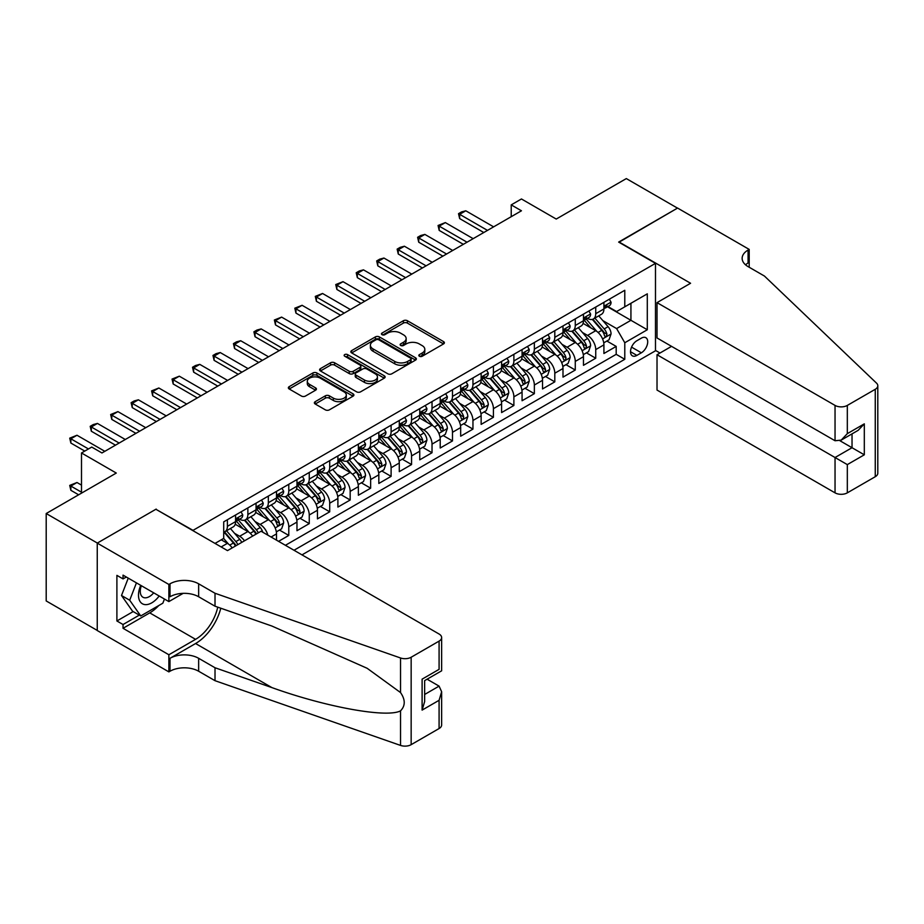 <?xml version="1.0" encoding="UTF-8"?>
<svg xmlns="http://www.w3.org/2000/svg" width="924" height="924" viewBox="0 0 924 924"><rect width="100%" height="100%" fill="white"/><g stroke="black" fill="none" stroke-linecap="round" stroke-linejoin="round"><path stroke-width="1.39" d="M419.404 356.248A1.987 1.143 0 0 0 422.21 356.248L443.555 343.924A2.841 1.64 0 0 0 444.386 342.769A2.841 1.64 0 0 0 443.555 341.603L407.403 320.732A2.841 1.64 0 0 0 403.384 320.732L382.039 333.056A1.987 1.143 0 0 0 381.462 333.864A1.987 1.143 0 0 0 382.039 334.684A1.987 1.143 0 0 0 384.858 334.684L387.618 333.09A9.09 5.244 0 0 1 400.473 333.09L403.476 334.823A9.09 5.244 0 0 1 406.144 338.531A9.09 5.244 0 0 1 403.476 342.25L400.716 343.844A1.987 1.143 0 0 0 400.138 344.652A1.987 1.143 0 0 0 400.716 345.461A1.987 1.143 0 0 0 403.534 345.461L406.294 343.867A9.09 5.244 0 0 1 419.149 343.867L422.164 345.611A9.09 5.244 0 0 1 424.821 349.318A9.09 5.244 0 0 1 422.164 353.026L419.404 354.62A1.987 1.143 0 0 0 418.815 355.44A1.987 1.143 0 0 0 419.404 356.248L419.404 354.62M315.2 401.674A2.841 1.64 0 0 0 314.368 402.841A2.841 1.64 0 0 0 315.2 403.996L325.352 409.852A2.841 1.64 0 0 0 329.36 409.852L353.072 396.165A2.841 1.64 0 0 0 353.904 395.01A2.841 1.64 0 0 0 353.072 393.855L316.909 372.973A2.841 1.64 0 0 0 312.889 372.973L289.189 386.659A2.841 1.64 0 0 0 288.357 387.814A2.841 1.64 0 0 0 289.189 388.981L301.443 396.049A2.841 1.64 0 0 0 305.463 396.049L315.604 390.194A2.841 1.64 0 0 0 316.435 389.039A2.841 1.64 0 0 0 315.604 387.884L309.528 384.372A7.6 4.389 0 0 1 307.299 381.266A7.6 4.389 0 0 1 312 377.211A7.6 4.389 0 0 1 320.281 378.17L344.075 391.903A7.6 4.389 0 0 1 346.304 395.01A7.6 4.389 0 0 1 341.614 399.064A7.6 4.389 0 0 1 333.333 398.117L329.36 395.818A2.841 1.64 0 0 0 325.352 395.818L315.2 401.674L315.2 403.996M156.191 509.447L193.024 530.353L655.486 263.352L618.653 242.088L677.477 208.119L626.322 178.586L556.236 219.057L521.448 198.972L511.226 204.874L521.448 210.787L101.963 452.968L91.73 447.066L81.497 452.968L81.497 493.139M156.191 509.089L97.355 543.058L46.2 513.525L116.285 473.053L81.497 452.968M387.814 373.793A2.841 1.64 0 0 0 391.834 373.793L415.534 360.106A2.841 1.64 0 0 0 416.366 358.939A2.841 1.64 0 0 0 415.534 357.784L379.383 336.913A2.841 1.64 0 0 0 375.363 336.913L351.663 350.6A2.841 1.64 0 0 0 350.831 351.755A2.841 1.64 0 0 0 351.663 352.91L387.814 373.793M345.53 356.676A1.987 1.143 0 0 1 347.539 356.964L347.539 354.597L384.303 375.814A2.841 1.64 0 0 1 385.135 376.98A2.841 1.64 0 0 1 384.303 378.135L360.603 391.822A2.841 1.64 0 0 1 356.583 391.822L320.432 370.951L320.432 368.63A2.841 1.64 0 0 0 319.6 369.785A2.841 1.64 0 0 0 320.432 370.951M320.432 368.63L330.573 362.774A2.841 1.64 0 0 1 334.592 362.774L349.249 371.24A2.841 1.64 0 0 0 353.268 371.24L359.99 367.348A2.841 1.64 0 0 0 360.834 366.193A2.841 1.64 0 0 0 359.99 365.038L344.733 356.225A1.987 1.143 0 0 1 344.144 355.405A1.987 1.143 0 0 1 345.38 354.342A1.987 1.143 0 0 1 347.539 354.597M97.251 630.422L46.2 600.947L46.2 513.525M278.563 541.348L288.785 535.435L279.475 530.064M275.468 509.667L280.607 512.635A11.573 6.687 60 0 1 288.785 526.807L296.974 522.083L296.974 530.711L309.251 523.619L299.942 518.249M295.934 497.851L301.062 500.82A11.573 6.687 60 0 1 309.251 515.003L317.44 510.267L317.44 518.895L329.718 511.804L320.409 506.433M316.389 486.036L321.529 489.004A11.573 6.687 60 0 1 329.718 503.187L337.895 498.463L337.895 507.08L350.173 500L340.864 494.617M336.856 474.231L341.996 477.188A11.573 6.687 60 0 1 350.173 491.372L358.362 486.648L358.362 495.264L370.639 488.184L361.33 482.802M357.322 462.416L362.451 465.373A11.573 6.687 60 0 1 370.639 479.556L378.828 474.832L378.828 483.46L391.106 476.368L381.797 470.986M377.777 450.6L382.917 453.568A11.573 6.687 60 0 1 391.106 467.74L399.284 463.016L399.284 471.644L411.561 464.553L402.252 459.17M398.244 438.784L403.384 441.753A11.573 6.687 60 0 1 411.561 455.925L419.75 451.201L419.75 459.829L432.028 452.737L422.718 447.366M418.711 426.969L423.839 429.937A11.573 6.687 60 0 1 432.028 444.109L440.217 439.385L440.217 448.013L452.494 440.921L443.185 435.551M439.166 415.153L444.305 418.122A11.573 6.687 60 0 1 452.494 432.293L460.672 427.569L460.672 436.197L472.949 429.106L463.64 423.735M459.632 403.338L464.772 406.306A11.573 6.687 60 0 1 472.949 420.489L481.138 415.754L481.138 424.382L493.416 417.29L484.107 411.919M480.099 391.522L485.239 394.49A11.573 6.687 60 0 1 493.416 408.674L501.605 403.95L501.605 412.566L513.883 405.486L504.573 400.104M500.554 379.718L505.694 382.675A11.573 6.687 60 0 1 513.883 396.858L522.072 392.134L522.072 400.75L534.349 393.67L525.028 388.288M521.021 367.902L526.16 370.871A11.573 6.687 60 0 1 534.349 385.042L542.527 380.318L542.527 388.946L554.804 381.855L545.495 376.472M541.487 356.087L546.627 359.055A11.573 6.687 60 0 1 554.804 373.227L562.993 368.503L562.993 377.131L575.271 370.039L565.962 364.668M561.942 344.271L567.082 347.239A11.573 6.687 60 0 1 575.271 361.411L583.46 356.687L583.46 365.315L595.737 358.223L595.737 349.595A11.573 6.687 -120 0 0 587.548 335.424L582.409 332.455M586.417 352.853L595.737 358.223M232.19 547.909A11.573 6.687 -120 0 0 227.396 543.347L221.263 539.812M252.656 536.093A11.573 6.687 -120 0 0 247.863 531.543L235.204 524.231M244.467 540.817A11.573 6.687 60 0 0 239.674 536.267L234.534 533.298M276.507 540.159L276.507 533.899A11.573 6.687 -120 0 0 268.33 519.727L255.671 512.416M267.845 535.158A11.573 6.687 60 0 0 260.141 524.451L255.001 521.482M296.974 522.083A11.573 6.687 -120 0 0 288.785 507.911L276.137 500.6M317.44 510.267A11.573 6.687 -120 0 0 309.251 496.096L296.592 488.784M337.895 498.463A11.573 6.687 -120 0 0 329.718 484.28L317.059 476.98M358.362 486.648A11.573 6.687 -120 0 0 350.173 472.464L337.526 465.165M378.828 474.832A11.573 6.687 -120 0 0 370.639 460.649L357.981 453.349M399.284 463.016A11.573 6.687 -120 0 0 391.106 448.833L378.447 441.533M419.75 451.201A11.573 6.687 -120 0 0 411.561 437.029L398.914 429.718M440.217 439.385A11.573 6.687 -120 0 0 432.028 425.213L419.369 417.902M460.672 427.569A11.573 6.687 -120 0 0 452.494 413.398L439.836 406.086M481.138 415.754A11.573 6.687 -120 0 0 472.949 401.582L460.302 394.271M501.605 403.95A11.573 6.687 -120 0 0 493.416 389.766L480.769 382.467M522.072 392.134A11.573 6.687 -120 0 0 513.883 377.951L501.224 370.651M542.527 380.318A11.573 6.687 -120 0 0 534.349 366.135L521.69 358.835M562.993 368.503A11.573 6.687 -120 0 0 554.804 354.319L542.157 347.02M583.46 356.687A11.573 6.687 -120 0 0 575.271 342.515L562.612 335.204M641.36 338.138L636.867 340.737A8.974 5.174 120 0 0 631 348.648A8.974 5.174 120 0 0 632.374 355.832A8.974 5.174 120 0 0 636.867 355.394L641.36 352.795A8.974 5.174 120 0 0 647.227 344.883A8.974 5.174 120 0 0 645.853 337.699A8.974 5.174 120 0 0 641.36 338.138M301.986 554.874L655.486 350.785L655.486 263.352M294.005 550.265L624.786 359.286L624.786 342.746L616.608 328.574L602.875 320.64M215.015 543.416L223.712 538.392L223.712 521.852L624.786 290.286L624.786 306.826L647.297 293.832L647.297 329.752L624.786 342.746M239.57 519.184L239.674 519.253A11.573 6.687 60 0 0 245.461 519.819L253.65 515.095A11.573 6.687 -120 0 0 256.052 509.794L256.052 503.187M260.037 507.38L260.141 507.438A11.573 6.687 60 0 0 265.927 508.015L274.116 503.28A11.573 6.687 -120 0 0 276.507 497.99L276.507 491.372M280.492 495.564L280.607 495.622A11.573 6.687 60 0 0 286.394 496.2L294.571 491.476A11.573 6.687 -120 0 0 296.974 486.174L296.974 479.556M300.958 483.749L301.062 483.806A11.573 6.687 60 0 0 306.849 484.384L315.038 479.66A11.573 6.687 -120 0 0 317.44 474.358L317.44 467.74M321.425 471.933L321.529 471.991A11.573 6.687 60 0 0 327.315 472.568L335.504 467.844A11.573 6.687 -120 0 0 337.895 462.543L337.895 455.925M341.88 460.117L341.996 460.175A11.573 6.687 60 0 0 347.782 460.753L355.959 456.029A11.573 6.687 -120 0 0 358.362 450.727L358.362 444.109M362.347 448.302L362.451 448.371A11.573 6.687 60 0 0 368.249 448.937L376.426 444.213A11.573 6.687 -120 0 0 378.828 438.912L378.828 432.293M382.813 436.486L382.917 436.555A11.573 6.687 60 0 0 388.704 437.121L396.893 432.397A11.573 6.687 -120 0 0 399.284 427.096L399.284 420.489M403.268 424.67L403.384 424.74A11.573 6.687 60 0 0 409.17 425.306L417.359 420.582A11.573 6.687 -120 0 0 419.75 415.28L419.75 408.674M423.735 412.866L423.839 412.924A11.573 6.687 60 0 0 429.637 413.502L437.814 408.766A11.573 6.687 -120 0 0 440.217 403.476L440.217 396.858M444.201 401.051L444.305 401.108A11.573 6.687 60 0 0 450.092 401.686L458.281 396.962A11.573 6.687 -120 0 0 460.672 391.661L460.672 385.042M464.668 389.235L464.772 389.293A11.573 6.687 60 0 0 470.559 389.87L478.748 385.146A11.573 6.687 -120 0 0 481.138 379.845L481.138 373.227M485.123 377.419L485.239 377.477A11.573 6.687 60 0 0 491.025 378.055L499.203 373.331A11.573 6.687 -120 0 0 501.605 368.029L501.605 361.411M505.59 365.604L505.694 365.661A11.573 6.687 60 0 0 511.48 366.239L519.669 361.515A11.573 6.687 -120 0 0 522.072 356.214L522.072 349.595M526.056 353.788L526.16 353.857A11.573 6.687 60 0 0 531.947 354.423L540.136 349.699A11.573 6.687 -120 0 0 542.527 344.398L542.527 337.78M546.511 341.972L546.627 342.042A11.573 6.687 60 0 0 552.413 342.608L560.591 337.884A11.573 6.687 -120 0 0 562.993 332.582L562.993 325.976M566.978 330.157L567.082 330.226A11.573 6.687 60 0 0 572.868 330.792L581.057 326.068A11.573 6.687 -120 0 0 583.46 320.767L583.46 314.16M285.412 545.299L616.192 354.331L616.192 346.408L603.915 353.499L603.915 344.871A11.573 6.687 -120 0 0 595.737 330.7L583.079 323.388M587.445 318.353L587.548 318.41A11.573 6.687 -120 0 0 593.335 318.988A11.573 6.687 -120 0 0 595.737 313.686L595.737 307.068M593.335 318.988L601.524 314.252A11.573 6.687 -120 0 0 603.915 308.963L603.915 302.344M227.396 519.727L227.396 526.333A11.573 6.687 60 0 1 225.006 531.635A11.573 6.687 60 0 1 223.712 532.109M225.006 531.635L233.183 526.911A11.573 6.687 -120 0 0 235.585 521.61L235.585 515.003M247.863 507.911L247.863 514.529A11.573 6.687 60 0 1 245.461 519.819M268.33 496.096L268.33 502.714A11.573 6.687 60 0 1 265.927 508.015M288.785 484.28L288.785 490.898A11.573 6.687 60 0 1 286.394 496.2M309.251 472.464L309.251 479.082A11.573 6.687 60 0 1 306.849 484.384M329.718 460.649L329.718 467.267A11.573 6.687 60 0 1 327.315 472.568M350.173 448.833L350.173 455.451A11.573 6.687 60 0 1 347.782 460.753M370.639 437.029L370.639 443.636A11.573 6.687 60 0 1 368.249 448.937M391.106 425.213L391.106 431.82A11.573 6.687 60 0 1 388.704 437.121M411.561 413.398L411.561 420.016A11.573 6.687 60 0 1 409.17 425.306M432.028 401.582L432.028 408.2A11.573 6.687 60 0 1 429.637 413.502M452.494 389.766L452.494 396.384A11.573 6.687 60 0 1 450.092 401.686M472.949 377.951L472.949 384.569A11.573 6.687 60 0 1 470.559 389.87M493.416 366.135L493.416 372.753A11.573 6.687 60 0 1 491.025 378.055M513.883 354.319L513.883 360.938A11.573 6.687 60 0 1 511.48 366.239M534.349 342.515L534.349 349.122A11.573 6.687 60 0 1 531.947 354.423M554.804 330.7L554.804 337.318A11.573 6.687 60 0 1 552.413 342.608M575.271 318.884L575.271 325.502A11.573 6.687 60 0 1 572.868 330.792M575.271 361.411L575.271 370.039M554.804 373.227L554.804 381.855M534.349 385.042L534.349 393.67M513.883 396.858L513.883 405.486M493.416 408.674L493.416 417.29M472.949 420.489L472.949 429.106M452.494 432.293L452.494 440.921M432.028 444.109L432.028 452.737M411.561 455.925L411.561 464.553M391.106 467.74L391.106 476.368M370.639 479.556L370.639 488.184M350.173 491.372L350.173 500M329.718 503.187L329.718 511.804M309.251 515.003L309.251 523.619M288.785 526.807L288.785 535.435M616.608 328.574L630.93 320.305L630.93 303.291L647.297 293.832M607.495 306.768L647.297 329.752M607.9 306.537L616.608 311.561L624.786 306.826M511.226 204.874L511.226 216.69M606.883 341.037L616.192 346.408M616.192 354.331L624.786 359.286M420.189 356.525L422.164 355.394A9.09 5.244 0 0 0 424.821 351.686L424.821 349.318M406.144 338.531L406.144 340.898A9.09 5.244 0 0 1 403.476 344.606L401.513 345.749M443.52 343.947L407.403 323.1A2.841 1.64 0 0 0 403.384 323.1L382.836 334.962M415.534 357.784L415.534 360.106L379.383 339.27A2.841 1.64 0 0 0 375.363 339.27L351.697 352.933M410.51 359.759A1.987 1.143 0 0 0 411.099 358.939A1.987 1.143 0 0 0 410.51 358.131L378.771 339.813A1.987 1.143 0 0 0 375.964 339.813L373.053 341.487A9.09 5.244 0 0 0 370.385 345.206A9.09 5.244 0 0 0 373.053 348.914L394.744 361.434A9.09 5.244 0 0 0 407.599 361.434L410.51 359.759L410.51 362.116A1.987 1.143 0 0 0 411.099 361.307L411.099 358.939M370.385 345.206L370.385 347.563A9.09 5.244 0 0 0 373.053 351.282L373.053 348.914M410.51 362.116L407.599 363.802A9.09 5.244 0 0 1 394.744 363.802L373.053 351.282M320.466 370.974L330.573 365.13L330.573 362.774M360.834 366.193L360.834 368.561A2.841 1.64 0 0 1 359.99 369.716L353.268 373.596A2.841 1.64 0 0 1 349.249 373.596L334.592 365.13A2.841 1.64 0 0 0 330.573 365.13M347.539 356.964L384.257 378.159M364.46 380.018A7.6 4.389 0 0 0 372.742 380.977A7.6 4.389 0 0 0 377.431 376.923A7.6 4.389 0 0 0 375.213 373.816L366.828 368.976A2.841 1.64 0 0 0 362.809 368.976L356.075 372.857A2.841 1.64 0 0 0 355.243 374.024A2.841 1.64 0 0 0 356.075 375.179L364.46 380.018L364.46 382.386A7.6 4.389 0 0 0 372.742 383.333A7.6 4.389 0 0 0 377.431 379.279L377.431 376.923M355.243 374.024L355.243 376.38A2.841 1.64 0 0 0 356.075 377.546L356.075 375.179M364.46 382.386L356.075 377.546M346.304 395.01L346.304 397.378A7.6 4.389 0 0 1 341.614 401.42A7.6 4.389 0 0 1 333.333 400.473L329.36 398.186A2.841 1.64 0 0 0 325.352 398.186L315.246 404.019M307.299 381.266L307.299 383.633A7.6 4.389 0 0 0 309.528 386.729L309.528 384.372M315.569 390.217L309.528 386.729M353.026 396.188L316.909 375.34A2.841 1.64 0 0 0 312.889 375.34L289.235 389.004L289.189 386.659M603.742 342.85L609.031 339.789L611.076 333.887A7.669 4.424 -120 0 0 608.096 326.68L598.74 315.858M596.869 331.45L586.186 319.069M590.794 327.847L584.592 320.663A18.376 10.614 -120 0 0 584.014 320.027M592.296 319.404L601.755 330.353A7.669 4.424 60 0 1 604.481 335.631C605.636 337.168 606.456 336.706 606.941 334.211A7.669 4.424 -120 0 0 604.204 328.932L594.86 318.11M592.85 319.219L603.014 330.988A3.904 2.252 60 0 1 603.996 332.513L606.941 334.211M604.481 335.631L605.047 336.544M609.343 299.214L611.076 302.229A7.669 4.424 60 0 1 609.494 305.613L605.601 307.865A7.669 4.424 -120 0 0 606.941 306.098L606.779 305.417M604.169 308.223L604.204 308.223A7.669 4.424 -120 0 0 605.601 307.865M605.948 305.521L606.941 306.098C606.456 304.943 605.636 305.417 604.481 307.507A7.669 4.424 60 0 1 603.915 308.604M487.479 230.388L459.655 214.322L459.655 218.584L458.523 213.675L461.596 211.908L465.788 210.787L493.624 226.854M483.795 232.525L459.655 218.584M465.788 210.787L459.655 214.322L458.523 213.675M140.725 585.342A18.815 10.857 120 0 0 145.137 604.619A18.815 10.857 120 0 0 159.171 595.992M141.36 585.712A12.878 7.438 120 0 0 142.931 597.227A12.878 7.438 120 0 0 144.814 597.816A12.878 7.438 120 0 0 153.696 592.827M164.449 599.041L162.832 603.199L140.748 615.95L132.559 611.226L121.506 595.506L128.251 578.135M140.748 615.95L129.695 600.23L136.44 582.871M121.506 595.506L129.695 600.23M671.552 346.35L657.022 354.735L657.022 390.067L835.042 492.85L835.042 457.519L852.032 447.713L852.032 433.876M657.022 354.735L847.32 464.61L847.32 492.85L875.259 476.715L875.259 389.293A8.686 5.013 0 0 0 877.8 385.747A8.686 5.013 0 0 0 876.553 383.16L764.448 276.057L748.082 266.609A20.259 11.7 180 0 1 742.145 258.339A20.259 11.7 180 0 1 748.082 250.069L749.202 249.411L677.581 208.062L618.953 242.261M618.953 241.915L690.574 283.264L657.022 302.633L835.042 405.417A8.686 5.013 0 0 0 847.32 405.417L875.259 389.293M749.202 249.411L749.202 266.539L748.59 266.897M655.486 350.427L659.99 353.026M657.022 302.633L657.022 337.965L835.042 440.748L835.042 405.417M877.8 385.747L877.8 473.18A8.686 5.013 180 0 1 875.259 476.715M847.32 492.85A8.686 5.013 180 0 1 835.042 492.85M745.529 264.807A20.259 11.7 180 0 1 748.082 263.005L748.082 250.069M839.962 440.748L864.31 454.804L847.32 464.61M847.32 405.417L847.32 433.656L841.187 440.136L835.042 440.748M847.32 433.656L864.31 423.85L858.165 430.33L841.187 440.136M261.065 531.242L439.085 634.026A8.686 5.013 -0 0 1 441.637 637.572A8.686 5.013 -0 0 1 439.085 641.117L411.157 657.241L411.157 744.663A8.686 5.013 180 0 1 400.531 745.414L215.015 680.688L198.648 671.24A20.259 11.7 -0 0 0 170.004 671.24L168.873 671.887L97.251 630.538L97.251 543.116L155.879 509.263L227.5 550.612L261.065 531.242M215.015 680.688L215.015 667.752L271.899 687.595C326.264 707.195 387.006 718.167 400.531 710.845C405.451 705.797 405.451 699.699 400.531 692.561L367.151 668.295L271.899 626.045L215.015 606.202L198.648 596.754A20.259 11.7 -0 0 0 170.004 596.754L170.004 583.818L168.873 584.465L97.251 543.116M215.015 606.202L215.015 593.266L198.648 583.818A20.259 11.7 -0 0 0 170.004 583.818M271.899 687.595L195.576 643.531L170.004 658.304A20.259 11.7 -0 0 1 198.648 658.304L215.015 667.752M439.085 728.539L439.085 700.3L441.637 691.741L441.637 724.994A8.686 5.013 180 0 1 439.085 728.539L411.157 744.663M400.531 692.561L400.531 657.98L215.015 593.266M158.766 605.543A32.559 18.792 -60 0 1 149.746 612.878L123.042 628.297L123.042 624.52L139.305 615.118M126.311 577.026L123.042 578.909L116.898 575.363L116.898 620.974L123.042 624.52M123.042 578.909L123.042 575.132L168.873 601.593L168.873 584.465M168.873 671.887L168.873 654.758L195.576 639.339A32.559 18.792 120 0 0 217.741 607.149M123.042 628.297L168.873 654.758M427.107 679.209L439.085 686.128L441.637 691.741M195.576 643.531A37.688 21.76 120 0 0 220.79 608.211M183.16 593.347L168.873 601.593M400.531 657.98A8.686 5.013 -0 0 0 411.157 657.241M116.898 620.974L133.172 611.572M439.085 700.3L422.106 710.106L424.647 701.547L424.647 680.618L441.637 670.812L441.637 637.572M422.106 710.106L422.106 679.152C425.421 681.069 425.421 681.069 422.106 679.152L439.085 669.346C442.4 671.263 442.4 671.263 439.085 669.346L439.085 641.117M583.287 354.666L588.576 351.605L590.621 345.703A7.669 4.424 -120 0 0 587.629 338.496L578.285 327.673M576.403 343.254L565.719 330.884M570.327 339.651L564.125 332.478A18.376 10.614 -120 0 0 563.559 331.832M571.829 331.208L581.288 342.157A7.669 4.424 60 0 1 584.026 347.447C585.169 348.983 585.989 348.51 586.474 346.026A7.669 4.424 -120 0 0 583.737 340.748L574.393 329.914M572.383 331.035L582.547 342.804A3.904 2.252 60 0 1 583.529 344.329L586.474 346.026M584.026 347.447L584.58 348.36M562.82 366.47L568.11 363.421L570.154 357.519A7.669 4.424 -120 0 0 567.163 350.312L557.819 339.489M555.948 355.07L545.264 342.7M549.861 351.466L543.659 344.294A18.376 10.614 -120 0 0 543.093 343.647M551.362 343.023L560.822 353.973A7.669 4.424 60 0 1 563.559 359.263C564.714 360.799 565.534 360.325 566.008 357.842A7.669 4.424 -120 0 0 563.282 352.564L553.926 341.73M551.928 342.85L562.081 354.608A3.904 2.252 60 0 1 563.074 356.144L566.008 357.842M563.559 359.263L564.114 360.164M542.353 378.286L547.643 375.236L549.688 369.323A7.669 4.424 -120 0 0 546.708 362.127L537.352 351.305M535.481 366.886L524.797 354.516M529.406 363.282L523.203 356.11A18.376 10.614 -120 0 0 522.626 355.463M530.907 354.839L540.355 365.788A7.669 4.424 60 0 1 543.093 371.078C544.248 372.615 545.068 372.141 545.553 369.658A7.669 4.424 -120 0 0 542.815 364.368L533.471 353.546M531.462 354.666L541.626 366.424A3.904 2.252 60 0 1 542.607 367.96L545.553 369.658M543.093 371.078L543.647 371.979M521.898 390.101L527.177 387.052L529.233 381.138A7.669 4.424 -120 0 0 526.241 373.943L516.897 363.12M515.014 378.701L504.331 366.331M508.939 375.098L502.737 367.914A18.376 10.614 -120 0 0 502.171 367.278M510.441 366.655L519.9 377.604A7.669 4.424 60 0 1 522.638 382.882C523.781 384.43 524.601 383.957 525.086 381.473A7.669 4.424 -120 0 0 522.349 376.183L513.005 365.361M510.995 366.482L521.159 378.239A3.904 2.252 60 0 1 522.141 379.764L525.086 381.473M522.638 382.882L523.192 383.795M588.877 311.03L590.621 314.033A7.669 4.424 60 0 1 589.027 317.429L585.146 319.681A7.669 4.424 -120 0 0 586.474 317.914L586.313 317.232M583.714 320.039L583.737 320.039A7.669 4.424 -120 0 0 585.146 319.681M585.481 317.336L586.474 317.914C585.989 316.759 585.181 317.221 584.026 319.323A7.669 4.424 60 0 1 583.46 320.42M467.024 242.203L439.189 226.137L439.189 230.399L438.068 225.491L445.333 222.592L473.157 238.658M463.34 244.329L439.189 230.399M445.333 222.592L439.189 226.137L438.068 225.491M568.41 322.834L570.154 325.849A7.669 4.424 60 0 1 568.56 329.244L564.679 331.485A7.669 4.424 -120 0 0 566.008 329.718L565.846 329.048M563.247 331.855L563.282 331.843A7.669 4.424 -120 0 0 564.679 331.485M565.026 329.152L566.008 329.718C565.534 328.563 564.714 329.036 563.559 331.139A7.669 4.424 60 0 1 562.993 332.236M446.558 254.019L418.734 237.953L418.734 242.203L417.602 237.306L420.674 235.528L424.867 234.407L452.702 250.473M442.873 256.144L418.734 242.203M424.867 234.407L418.734 237.953L417.602 237.306M547.955 334.65L549.688 337.664A7.669 4.424 60 0 1 548.105 341.06L544.213 343.301A7.669 4.424 -120 0 0 545.553 341.534L545.391 340.852M542.781 343.659L542.815 343.659A7.669 4.424 -120 0 0 544.213 343.301M544.559 340.968L545.553 341.534C545.068 340.378 544.248 340.852 543.093 342.954A7.669 4.424 60 0 1 542.527 344.051M426.091 265.835L398.267 249.769L398.267 254.019L397.135 249.122L400.207 247.343L404.4 246.223L432.236 262.289M422.407 267.96L398.267 254.019M404.4 246.223L398.267 249.769L397.135 249.122M527.489 346.465L529.233 349.48A7.669 4.424 60 0 1 527.639 352.876L523.746 355.116A7.669 4.424 -120 0 0 525.086 353.349L524.924 352.668M522.326 355.474L522.349 355.474A7.669 4.424 -120 0 0 523.746 355.116M524.093 352.783L525.086 353.349C524.601 352.194 523.781 352.668 522.638 354.77A7.669 4.424 60 0 1 522.072 355.856M405.636 277.65L377.801 261.584L377.801 265.835L376.68 260.938L379.741 259.159L383.945 258.039L411.769 274.105M401.952 279.776L377.801 265.835M383.945 258.039L377.801 261.584L376.68 260.938M501.432 401.917L506.722 398.868L508.766 392.954A7.669 4.424 -120 0 0 505.774 385.758L496.431 374.936M494.559 390.517L483.864 378.147M488.473 386.913L482.27 379.729A18.376 10.614 -120 0 0 481.704 379.094M489.974 378.47L499.434 389.42A7.669 4.424 60 0 1 502.171 394.698C503.326 396.246 504.134 395.772 504.619 393.289A7.669 4.424 -120 0 0 501.894 387.999L492.538 377.177M490.529 378.286L500.692 390.055A3.904 2.252 60 0 1 501.674 391.58L504.619 393.289M502.171 394.698L502.725 395.611M507.022 358.281L508.766 361.296A7.669 4.424 60 0 1 507.172 364.691L503.291 366.932A7.669 4.424 -120 0 0 504.619 365.165L504.458 364.483M501.859 367.29L501.894 367.29A7.669 4.424 -120 0 0 503.291 366.932M503.638 364.599L504.619 365.165C504.146 364.01 503.326 364.483 502.171 366.585A7.669 4.424 60 0 1 501.605 367.671M385.169 289.466L357.334 273.4L357.334 277.65L356.214 272.753L359.286 270.975L363.478 269.854L391.302 285.92M381.485 291.591L357.334 277.65M363.478 269.854L357.334 273.4L356.214 272.753M480.965 413.733L486.255 410.683L488.299 404.77A7.669 4.424 -120 0 0 485.319 397.574L475.964 386.74M474.093 402.333L463.409 389.963M468.006 398.729L461.815 391.545A18.376 10.614 -120 0 0 461.238 390.91M469.519 390.286L478.967 401.235A7.669 4.424 60 0 1 481.704 406.514C482.859 408.062 483.679 407.588 484.164 405.093A7.669 4.424 -120 0 0 481.427 399.815L472.083 388.992M470.073 390.101L480.237 401.871A3.904 2.252 60 0 1 481.219 403.395L484.164 405.093M481.704 406.514L482.259 407.426M486.567 370.097L488.299 373.111A7.669 4.424 60 0 1 486.717 376.507L482.825 378.748A7.669 4.424 -120 0 0 484.164 376.98L484.003 376.299M481.392 379.106L481.427 379.106A7.669 4.424 -120 0 0 482.825 378.748M483.171 376.403L484.164 376.98C483.679 375.825 482.859 376.299 481.704 378.401A7.669 4.424 60 0 1 481.138 379.487M364.703 301.282L336.879 285.216L336.879 289.466L335.747 284.557L343.012 281.67L370.847 297.736M361.018 303.407L336.879 289.466M343.012 281.67L336.879 285.216L335.747 284.557M460.51 425.548L465.788 422.487L467.833 416.585A7.669 4.424 -120 0 0 464.853 409.39L455.497 398.556M453.626 414.148L442.942 401.767M447.551 410.545L441.349 403.361A18.376 10.614 -120 0 0 440.783 402.725M449.052 402.102L458.512 413.051A7.669 4.424 60 0 1 461.238 418.329C462.393 419.877 463.213 419.404 463.698 416.909A7.669 4.424 -120 0 0 460.961 411.63L451.617 400.808M449.607 401.917L459.771 413.686A3.904 2.252 60 0 1 460.753 415.211L463.698 416.909M461.238 418.329L461.804 419.242M466.1 381.912L467.833 384.927A7.669 4.424 60 0 1 466.25 388.311L462.358 390.563A7.669 4.424 -120 0 0 463.698 388.796L463.536 388.115M460.937 390.921L460.961 390.921A7.669 4.424 -120 0 0 462.358 390.563M462.705 388.219L463.698 388.796C463.213 387.641 462.393 388.115 461.238 390.217A7.669 4.424 60 0 1 460.672 391.302M344.248 313.097L316.412 297.031L316.412 301.282L315.292 296.373L322.557 293.486L350.381 309.552M340.563 315.223L316.412 301.282M322.557 293.486L316.412 297.031L315.292 296.373M440.043 437.364L445.333 434.303L447.378 428.401A7.669 4.424 -120 0 0 444.386 421.194L435.042 410.372M433.171 425.964L422.476 413.582M427.084 422.36L420.882 415.176A18.376 10.614 -120 0 0 420.316 414.541M428.586 413.917L438.045 424.867A7.669 4.424 60 0 1 440.783 430.145C441.938 431.681 442.746 431.219 443.231 428.724A7.669 4.424 -120 0 0 440.505 423.446L431.15 412.624M429.14 413.733L439.304 425.502A3.904 2.252 60 0 1 440.286 427.027L443.231 428.724M440.783 430.145L441.337 431.058M445.634 393.728L447.378 396.743A7.669 4.424 60 0 1 445.784 400.127L441.903 402.379A7.669 4.424 -120 0 0 443.231 400.612L443.07 399.93M440.471 402.737L440.505 402.737A7.669 4.424 -120 0 0 441.903 402.379M442.25 400.034L443.231 400.612C442.758 399.457 441.938 399.93 440.783 402.021A7.669 4.424 60 0 1 440.217 403.118M323.781 324.901L295.946 308.835L295.946 313.097L294.825 308.189L302.09 305.301L329.914 321.367M320.097 327.038L295.946 313.097M302.09 305.301L295.946 308.835L294.825 308.189M419.577 449.179L424.867 446.119L426.911 440.217A7.669 4.424 -120 0 0 423.931 433.01L414.576 422.187M412.705 437.768L402.021 425.398M406.618 434.164L400.415 426.992A18.376 10.614 -120 0 0 399.849 426.345M408.131 425.721L417.579 436.671A7.669 4.424 60 0 1 420.316 441.961C421.471 443.497 422.291 443.023 422.776 440.54A7.669 4.424 -120 0 0 420.039 435.262L410.683 424.428M408.685 425.548L418.849 437.318A3.904 2.252 60 0 1 419.831 438.842L422.776 440.54M420.316 441.961L420.87 442.873M425.179 405.544L426.911 408.547A7.669 4.424 60 0 1 425.329 411.942L421.436 414.195A7.669 4.424 -120 0 0 422.776 412.427L422.614 411.746M420.004 414.553L420.039 414.553A7.669 4.424 -120 0 0 421.436 414.195M421.783 411.85L422.776 412.427C422.291 411.272 421.471 411.734 420.316 413.837A7.669 4.424 60 0 1 419.75 414.934M303.315 336.717L275.491 320.651L275.491 324.901L274.359 320.004L281.624 317.105L309.459 333.171M299.63 338.842L275.491 324.901M281.624 317.105L275.491 320.651L274.359 320.004M399.122 460.984L404.4 457.934L406.445 452.032A7.669 4.424 -120 0 0 403.465 444.825L394.109 434.003M392.238 449.584L381.554 437.214M386.163 445.98L379.96 438.808A18.376 10.614 -120 0 0 379.383 438.161M387.664 437.537L397.124 448.487A7.669 4.424 60 0 1 399.849 453.776C401.004 455.313 401.825 454.839 402.31 452.356A7.669 4.424 -120 0 0 399.572 447.077L390.228 436.243M388.219 437.364L398.383 449.122A3.904 2.252 60 0 1 399.364 450.658L402.31 452.356M399.849 453.776L400.415 454.677M404.712 417.348L406.445 420.362A7.669 4.424 60 0 1 404.862 423.758L400.97 425.999A7.669 4.424 -120 0 0 402.31 424.232L402.148 423.562M399.549 426.357L399.572 426.357A7.669 4.424 -120 0 0 400.97 425.999M401.316 423.666L402.31 424.232C401.825 423.077 401.004 423.55 399.849 425.652A7.669 4.424 60 0 1 399.284 426.749M282.86 348.533L255.024 332.467L255.024 336.717L253.904 331.82L256.964 330.041L261.169 328.921L288.993 344.987M279.175 350.658L255.024 336.717M261.169 328.921L255.024 332.467L253.904 331.82M378.655 472.799L383.945 469.75L385.989 463.836A7.669 4.424 -120 0 0 382.998 456.641L373.654 445.818M371.783 461.399L361.088 449.029M365.696 457.796L359.494 450.623A18.376 10.614 -120 0 0 358.928 449.976M367.198 449.353L376.657 460.302A7.669 4.424 60 0 1 379.394 465.592C380.538 467.128 381.358 466.655 381.843 464.171A7.669 4.424 -120 0 0 379.117 458.882L369.762 448.059M367.752 449.179L377.916 460.937A3.904 2.252 60 0 1 378.898 462.474L381.843 464.171M379.394 465.592L379.949 466.493M384.245 429.163L385.989 432.178A7.669 4.424 60 0 1 384.396 435.574L380.515 437.814A7.669 4.424 -120 0 0 381.843 436.047L381.681 435.366M379.083 438.172L379.117 438.172A7.669 4.424 -120 0 0 380.515 437.814M380.861 435.481L381.843 436.047C381.369 434.892 380.549 435.366 379.394 437.468A7.669 4.424 60 0 1 378.828 438.565M262.393 360.348L234.557 344.282L234.557 348.533L233.437 343.636L236.509 341.857L240.702 340.737L268.526 356.803M258.708 362.474L234.557 348.533M240.702 340.737L234.557 344.282L233.437 343.636M358.189 484.615L363.478 481.566L365.523 475.652A7.669 4.424 -120 0 0 362.543 468.456L353.187 457.634M351.316 473.215L340.633 460.845M345.229 469.611L339.027 462.427A18.376 10.614 -120 0 0 338.461 461.792M346.743 461.168L356.19 472.118A7.669 4.424 60 0 1 358.928 477.396C360.083 478.944 360.903 478.47 361.388 475.987A7.669 4.424 -120 0 0 358.651 470.697L349.295 459.875M347.297 460.995L357.449 472.753A3.904 2.252 60 0 1 358.443 474.278L361.388 475.987M358.928 477.396L359.482 478.309M363.79 440.979L365.523 443.994A7.669 4.424 60 0 1 363.941 447.389L360.048 449.63A7.669 4.424 -120 0 0 361.388 447.863L361.226 447.181M358.616 449.988L358.651 449.988A7.669 4.424 -120 0 0 360.048 449.63M360.395 447.297L361.388 447.863C360.903 446.708 360.083 447.181 358.928 449.283A7.669 4.424 60 0 1 358.362 450.369M241.926 372.164L214.102 356.098L214.102 360.348L212.97 355.451L216.043 353.673L220.235 352.552L248.071 368.618M238.242 374.289L214.102 360.348M220.235 352.552L214.102 356.098L212.97 355.451M337.722 496.431L343.012 493.381L345.056 487.468A7.669 4.424 -120 0 0 342.076 480.272L332.721 469.45M330.85 485.031L320.166 472.661M324.774 481.427L318.572 474.243A18.376 10.614 -120 0 0 317.995 473.608M326.276 472.984L335.735 483.933A7.669 4.424 60 0 1 338.461 489.212C339.616 490.76 340.436 490.286 340.921 487.803A7.669 4.424 -120 0 0 338.184 482.513L328.84 471.69M326.83 472.799L336.994 484.569A3.904 2.252 60 0 1 337.976 486.093L340.921 487.803M338.461 489.212L339.027 490.124M343.324 452.795L345.056 455.809A7.669 4.424 60 0 1 343.474 459.205L339.582 461.446A7.669 4.424 -120 0 0 340.921 459.678L340.76 458.997M338.161 461.804L338.184 461.804A7.669 4.424 -120 0 0 339.582 461.446M339.928 459.113L340.921 459.678C340.436 458.523 339.616 458.997 338.461 461.099A7.669 4.424 60 0 1 337.895 462.185M221.46 383.98L193.636 367.914L193.636 372.164L192.515 367.255L195.576 365.488L199.769 364.368L227.604 380.434M217.787 386.105L193.636 372.164M199.769 364.368L193.636 367.914L192.515 367.255M317.267 508.246L322.557 505.197L324.601 499.283A7.669 4.424 -120 0 0 321.61 492.088L312.266 481.254M310.383 496.846L299.699 484.476M304.308 493.243L298.106 486.059A18.376 10.614 -120 0 0 297.54 485.423M305.809 484.8L315.269 495.749A7.669 4.424 60 0 1 318.006 501.027C319.15 502.575 319.97 502.102 320.455 499.607A7.669 4.424 -120 0 0 317.729 494.328L308.373 483.506M306.364 484.615L316.528 496.384A3.904 2.252 60 0 1 317.51 497.909L320.455 499.607M318.006 501.027L318.561 501.94M322.857 464.61L324.601 467.625A7.669 4.424 60 0 1 323.007 471.021L319.127 473.261A7.669 4.424 -120 0 0 320.455 471.494L320.293 470.813M317.694 473.619L317.729 473.619A7.669 4.424 -120 0 0 319.127 473.261M319.473 470.917L320.455 471.494C319.97 470.339 319.161 470.813 318.006 472.915A7.669 4.424 60 0 1 317.44 474M201.005 395.795L173.169 379.729L173.169 383.98L172.049 379.071L179.314 376.183L207.138 392.25M197.32 397.921L173.169 383.98M179.314 376.183L173.169 379.729L172.049 379.071M296.8 520.062L302.09 517.001L304.135 511.099A7.669 4.424 -120 0 0 301.143 503.903L291.799 493.07M289.928 508.662L279.244 496.28M283.841 505.058L277.639 497.874A18.376 10.614 -120 0 0 277.073 497.239M285.343 496.615L294.802 507.565A7.669 4.424 60 0 1 297.54 512.843C298.695 514.391 299.515 513.917 300 511.422A7.669 4.424 -120 0 0 297.262 506.144L287.907 495.322M285.909 496.431L296.061 508.2A3.904 2.252 60 0 1 297.054 509.725L300 511.422M297.54 512.843L298.094 513.756M302.391 476.426L304.135 479.441A7.669 4.424 60 0 1 302.552 482.825L298.66 485.077A7.669 4.424 -120 0 0 300 483.31L299.838 482.628M297.228 485.435L297.262 485.435A7.669 4.424 -120 0 0 298.66 485.077M299.006 482.732L300 483.31C299.515 482.155 298.695 482.628 297.54 484.73A7.669 4.424 60 0 1 296.974 485.816M180.538 407.611L152.714 391.533L152.714 395.795L151.582 390.887L158.847 387.999L186.683 404.065M176.854 409.736L152.714 395.795M158.847 387.999L152.714 391.533L151.582 390.887M276.334 531.878L281.624 528.817L283.668 522.915A7.669 4.424 -120 0 0 280.688 515.707L271.333 504.885M269.462 520.466L258.778 508.096M263.386 516.874L257.184 509.69A18.376 10.614 -120 0 0 256.606 509.055M264.888 508.431L274.347 519.38A7.669 4.424 60 0 1 277.073 524.659C278.228 526.195 279.048 525.733 279.533 523.238A7.669 4.424 -120 0 0 276.796 517.96L267.452 507.137M265.442 508.246L275.606 520.016A3.904 2.252 60 0 1 276.588 521.54L279.533 523.238M277.073 524.659L277.639 525.571M281.935 488.242L283.668 491.256A7.669 4.424 60 0 1 282.086 494.64L278.193 496.893A7.669 4.424 -120 0 0 279.533 495.125L279.371 494.444M276.761 497.251L276.796 497.251A7.669 4.424 -120 0 0 278.193 496.893M278.54 494.548L279.533 495.125C279.048 493.97 278.228 494.444 277.073 496.534A7.669 4.424 60 0 1 276.507 497.632M160.071 419.415L132.248 403.349L132.248 407.611L131.116 402.702L134.188 400.935L138.381 399.815L166.216 415.881M156.399 421.552L132.248 407.611M138.381 399.815L132.248 403.349L131.116 402.702M262.809 532.247A7.669 4.424 -120 0 0 260.221 527.523L250.878 516.701M248.995 532.282L238.311 519.912M242.92 528.678L236.717 521.506A18.376 10.614 -120 0 0 236.151 520.859M258.293 532.836A7.669 4.424 -120 0 0 256.329 529.775L246.985 518.942M244.976 520.062L255.14 531.831A3.904 2.252 60 0 1 256.121 533.356L256.768 533.726M244.421 520.235L253.881 531.184A7.669 4.424 60 0 1 255.844 534.257M261.469 500.057L263.213 503.06A7.669 4.424 60 0 1 261.619 506.456L257.738 508.697A7.669 4.424 -120 0 0 259.067 506.941L258.905 506.26M256.306 509.066L256.329 509.066A7.669 4.424 -120 0 0 257.738 508.697M258.073 506.364L259.067 506.941C258.581 505.786 257.773 506.248 256.618 508.35A7.669 4.424 60 0 1 256.052 509.447M139.616 431.231L111.781 415.165L111.781 419.415L110.661 414.518L117.925 411.619L145.749 427.685M135.932 433.356L111.781 419.415M117.925 411.619L111.781 415.165L110.661 414.518M241.718 542.411A7.669 4.424 -120 0 0 239.755 539.339L230.411 528.516M228.54 544.097L223.643 538.438M222.453 540.494L221.656 539.581M237.838 544.652A7.669 4.424 -120 0 0 235.874 541.591L226.519 530.757M224.52 531.878L234.673 543.635A3.904 2.252 60 0 1 235.666 545.172L236.301 545.541M223.955 532.051L233.414 543A7.669 4.424 60 0 1 235.377 546.072M241.002 511.861L242.746 514.876A7.669 4.424 60 0 1 241.164 518.272L237.272 520.512A7.669 4.424 -120 0 0 238.611 518.745L238.45 518.075M235.839 520.87L235.874 520.87A7.669 4.424 -120 0 0 237.272 520.512M237.618 518.179L238.611 518.745C238.126 517.59 237.306 518.064 236.151 520.166A7.669 4.424 60 0 1 235.585 521.263M119.15 443.046L91.326 426.98L91.326 431.231L90.194 426.334L93.266 424.555L97.459 423.435L125.294 439.501M115.465 445.172L91.326 431.231M97.459 423.435L91.326 426.98L90.194 426.334M81.497 485.112L76.992 482.513L70.859 486.059L81.497 492.192M70.859 490.309L69.727 485.4L70.859 486.059L70.859 490.309L78.632 494.79M69.727 485.4L76.992 482.513M88.461 448.96L70.859 438.796L70.859 443.046L69.727 438.149L76.992 435.25L104.828 451.316M84.777 451.085L70.859 443.046M76.992 435.25L70.859 438.796L69.727 438.149M221.159 546.95L227.396 543.347M239.674 536.267L247.863 531.543M260.141 524.451L268.33 519.727M280.607 512.635L288.785 507.911M301.062 500.82L309.251 496.096M321.529 489.004L329.718 484.28M341.996 477.188L350.173 472.464M362.451 465.373L370.639 460.649M382.917 453.568L391.106 448.833M403.384 441.753L411.561 437.029M423.839 429.937L432.028 425.213M444.305 418.122L452.494 413.398M464.772 406.306L472.949 401.582M485.239 394.49L493.416 389.766M505.694 382.675L513.883 377.951M526.16 370.871L534.349 366.135M546.627 359.055L554.804 354.319M567.082 347.239L575.271 342.515M587.548 335.424L595.737 330.7M595.737 313.686L603.915 308.963M227.396 526.333L235.585 521.61M247.863 514.529L256.052 509.794M268.33 502.714L276.507 497.99M288.785 490.898L296.974 486.174M309.251 479.082L317.44 474.358M329.718 467.267L337.895 462.543M350.173 455.451L358.362 450.727M370.639 443.636L378.828 438.912M391.106 431.82L399.284 427.096M411.561 420.016L419.75 415.28M432.028 408.2L440.217 403.476M452.494 396.384L460.672 391.661M472.949 384.569L481.138 379.845M493.416 372.753L501.605 368.029M513.883 360.938L522.072 356.214M534.349 349.122L542.527 344.398M554.804 337.318L562.993 332.582M575.271 325.502L583.46 320.767M595.737 349.595L603.915 344.871M271.09 537.029L276.507 533.899M631.554 347.124L641.36 352.795M630.514 351.721L636.867 355.394M422.164 355.394L422.164 353.026M400.716 345.461L400.716 343.844M403.476 344.606L403.476 342.25M382.039 334.684L382.039 333.056M403.384 323.1L403.384 320.732M407.403 323.1L407.403 320.732M443.555 343.924L443.555 341.603M351.663 352.91L351.663 350.6M375.363 339.27L375.363 336.913M379.383 339.27L379.383 336.913M394.744 363.802L394.744 361.434M407.599 363.802L407.599 361.434M334.592 365.13L334.592 362.774M349.249 373.596L349.249 371.24M353.268 373.596L353.268 371.24M359.99 369.716L359.99 367.348M384.303 378.135L384.303 375.814M325.352 398.186L325.352 395.818M329.36 398.186L329.36 395.818M333.333 400.473L333.333 398.117M315.604 390.194L315.604 387.884M312.889 375.34L312.889 372.973M316.909 375.34L316.909 372.973M353.072 396.165L353.072 393.855M602.575 338.912L611.03 334.038M604.204 328.932L608.096 326.68M598.094 332.455L601.755 330.353M611.03 302.136L603.915 306.237M864.31 423.85L864.31 454.804M198.648 596.754L198.648 583.818M198.648 658.304L198.648 671.24M400.531 745.414L400.531 710.845M170.004 658.304L170.004 671.24M149.746 612.878L195.576 639.339M424.647 694.467L439.085 686.128M582.108 350.727L590.563 345.853M583.737 340.748L587.629 338.496M577.627 344.271L581.288 342.157M561.653 362.543L570.108 357.657M563.282 352.564L567.163 350.312M557.16 356.087L560.822 353.973M541.187 374.359L549.641 369.473M542.815 364.368L546.708 362.127M536.705 367.902L540.355 365.788M520.72 386.174L529.175 381.289M522.349 376.183L526.241 373.943M516.239 379.718L519.9 377.604M590.563 313.952L583.46 318.052M570.108 325.768L562.993 329.868M549.641 337.583L542.527 341.684M529.175 349.387L522.072 353.499M500.265 397.99L508.72 393.104M501.894 387.999L505.774 385.758M495.772 391.533L499.434 389.42M508.72 361.203L501.605 365.315M479.799 409.794L488.253 404.92M481.427 399.815L485.319 397.574M475.317 403.349L478.967 401.235M488.253 373.019L481.138 377.131M459.332 421.61L467.787 416.736M460.961 411.63L464.853 409.39M454.851 415.153L458.512 413.051M467.787 384.834L460.672 388.935M438.877 433.425L447.32 428.551M440.505 423.446L444.386 421.194M434.384 426.969L438.045 424.867M447.32 396.65L440.217 400.75M418.41 445.241L426.865 440.367M420.039 435.262L423.931 433.01M413.929 438.784L417.579 436.671M426.865 408.466L419.75 412.566M397.944 457.057L406.398 452.171M399.572 447.077L403.465 444.825M393.462 450.6L397.124 448.487M406.398 420.281L399.284 424.382M377.489 468.872L385.932 463.987M379.117 458.882L382.998 456.641M372.996 462.416L376.657 460.302M385.932 432.097L378.828 436.197M357.022 480.688L365.477 475.802M358.651 470.697L362.543 468.456M352.541 474.231L356.19 472.118M365.477 443.901L358.362 448.013M336.555 492.504L345.01 487.618M338.184 482.513L342.076 480.272M332.074 486.047L335.735 483.933M345.01 455.717L337.895 459.829M316.1 504.308L324.543 499.434M317.729 494.328L321.61 492.088M311.607 497.863L315.269 495.749M324.543 467.532L317.44 471.644M295.634 516.123L304.088 511.249M297.262 506.144L301.143 503.903M291.152 509.667L294.802 507.565M304.088 479.348L296.974 483.448M275.167 527.939L283.622 523.065M276.796 517.96L280.688 515.707M270.686 521.482L274.347 519.38M283.622 491.164L276.507 495.264M256.329 529.775L260.221 527.523M250.219 533.298L253.881 531.184M263.155 502.979L256.052 507.08M235.874 541.591L239.755 539.339M229.764 545.114L233.414 543M242.7 514.795L235.585 518.895"/></g></svg>
